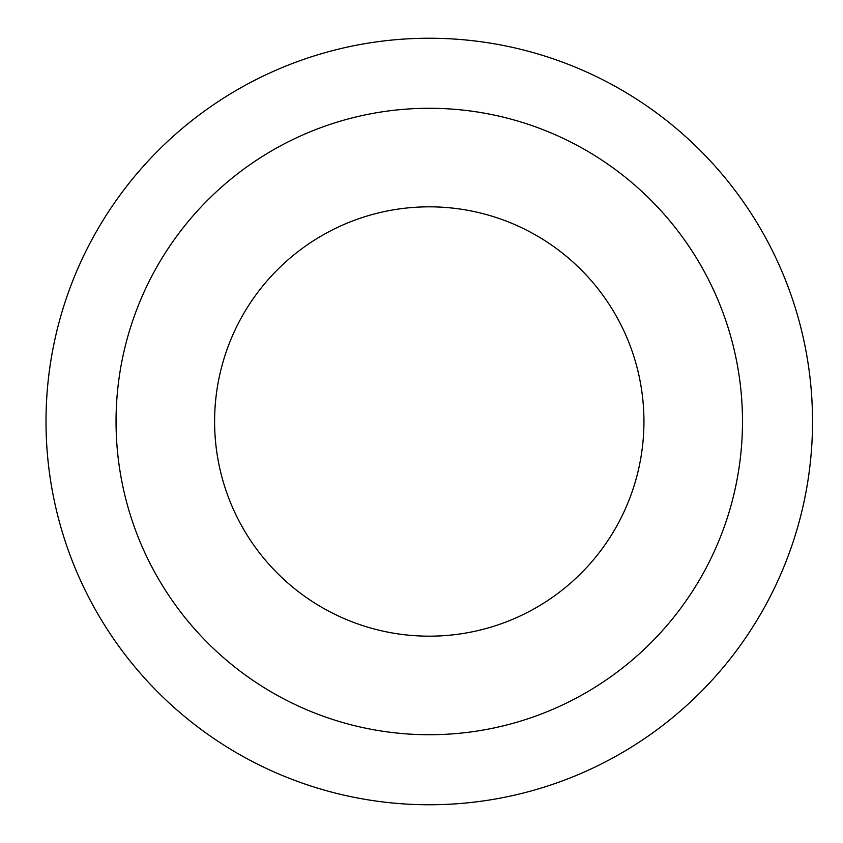 <?xml version="1.0" encoding="UTF-8"?>
<svg xmlns="http://www.w3.org/2000/svg" width="843" height="843" viewBox="0 0 843 843"><rect width="100%" height="100%" fill="white"/><g stroke="black" fill="none" stroke-linecap="round" stroke-linejoin="round"><path stroke-width="1.26" d="M214.596 421.5A214.67 214.67 0 0 0 536.601 607.413A214.67 214.67 0 0 0 536.601 235.587A214.67 214.67 0 0 0 214.596 421.5M46.007 421.5A383.249 383.249 0 0 0 620.891 753.41A383.249 383.249 0 0 0 620.891 89.59A383.249 383.249 0 0 0 46.007 421.5M116.049 421.5A313.217 313.217 0 0 0 585.874 692.756A313.217 313.217 0 0 0 585.874 150.244A313.217 313.217 0 0 0 116.049 421.5"/></g></svg>
